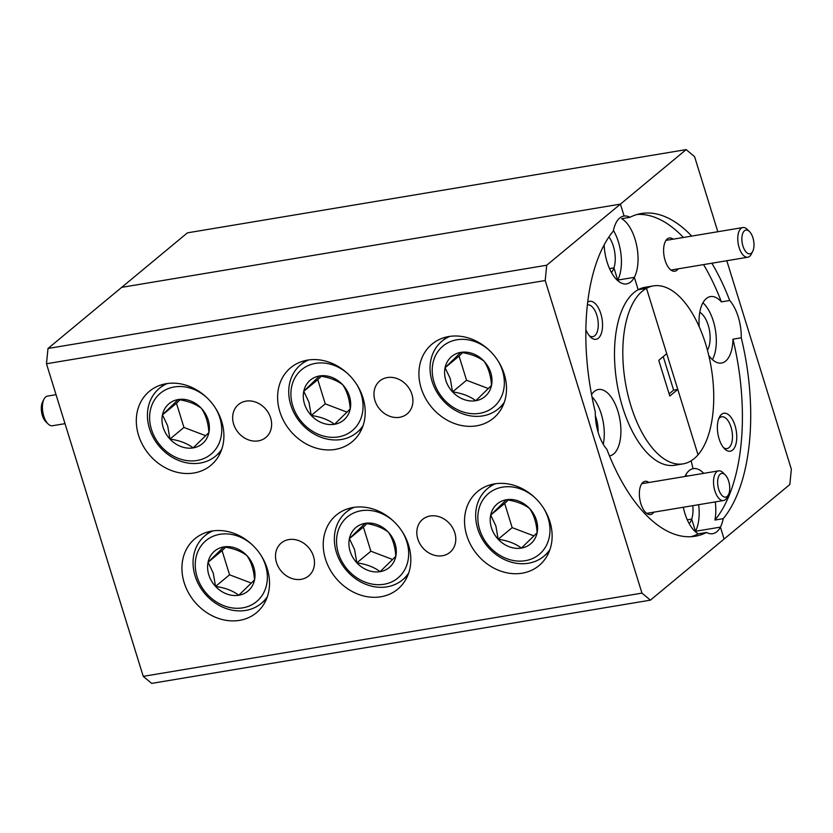 <?xml version="1.0" encoding="UTF-8"?>
<svg xmlns="http://www.w3.org/2000/svg" width="833" height="833" viewBox="0 0 833 833"><rect width="100%" height="100%" fill="white"/><g stroke="black" fill="none" stroke-linecap="round" stroke-linejoin="round"><path stroke-width="1.25" d="M699.772 312.292A21.408 10.34 -99.5 0 1 709.279 329.399A21.408 10.34 -99.5 0 1 707.425 350.162M683.31 507.245A33.684 16.264 80.5 0 0 698.283 533.849L706.603 532.464A33.684 16.264 80.5 0 0 712.694 533.693A33.684 16.264 80.5 0 0 716.828 531.735A33.684 16.264 80.5 0 0 720.41 527.122L695.472 531.287L720.41 527.122L724.096 539.034L720.41 527.122A33.684 16.264 80.5 0 0 723.231 518.657A163.591 78.989 80.5 0 0 741.255 337.792A33.684 16.264 80.5 0 0 729.708 300.494L721.399 301.879A33.684 16.264 80.5 0 0 710.434 296.59A33.684 16.264 80.5 0 0 706.311 298.558A33.684 16.264 80.5 0 0 699.231 326.755M741.255 337.792L732.946 339.187A33.684 16.264 80.5 0 1 725.658 361.074A33.684 16.264 80.5 0 1 721.524 363.032A33.684 16.264 80.5 0 1 708.779 355.504M712.413 359.617A33.684 16.264 80.5 0 0 702.927 302.785M732.592 450.091A19.242 9.288 80.5 0 0 735.029 425.621A19.242 9.288 80.5 0 0 721.534 414.365A19.242 9.288 80.5 0 0 719.368 417.229A19.242 9.288 80.5 0 0 724.658 448.904A19.242 9.288 80.5 0 0 732.592 450.091M723.471 447.592A16.119 7.778 80.5 0 0 727.022 448.581A16.119 7.778 80.5 0 0 729 447.633A16.119 7.778 80.5 0 0 731.603 429.234A16.119 7.778 80.5 0 0 721.711 416.781A16.119 7.778 80.5 0 0 719.733 417.718A16.119 7.778 80.5 0 0 718.671 418.864M673.22 239.175A16.837 8.132 80.5 0 0 667.243 238.977A16.837 8.132 80.5 0 0 665.348 241.487A16.837 8.132 80.5 0 0 669.971 269.205A16.837 8.132 80.5 0 0 676.917 270.236A16.837 8.132 80.5 0 0 678.166 268.84M692.785 505.673A21.408 10.34 -99.5 0 1 691.692 519.084L695.472 531.287A33.684 16.264 80.5 0 0 698.658 504.683M695.274 531.662A33.684 16.264 80.5 0 0 695.472 531.287L691.692 519.084L687.277 519.823L691.692 519.084A21.408 10.34 -99.5 0 1 689.203 523.697M693.046 468.687L691.14 460.805L693.046 468.687M698.033 454.828L646.491 288.322L638.172 289.707L646.491 288.322L666.733 353.713L658.757 360.325L669.815 396.05L677.791 389.438L698.033 454.828A90.214 43.555 80.5 0 0 707.654 351.005A90.214 43.555 80.5 0 0 653.426 285.896A90.214 43.555 80.5 0 0 646.491 288.322A90.214 43.555 -99.5 0 0 642.358 291.154A90.214 43.555 -99.5 0 0 627.738 394.134A90.214 43.555 -99.5 0 0 683.122 463.866A90.214 43.555 -99.5 0 0 694.191 458.608A90.214 43.555 -99.5 0 0 698.033 454.828M604.164 244.902A33.684 16.264 80.5 0 0 626.624 283.897A33.684 16.264 80.5 0 0 630.758 281.929A33.684 16.264 80.5 0 0 634.34 277.327L617.711 280.096L634.34 277.327L638.172 289.707A90.214 43.555 80.5 0 0 634.038 292.539A90.214 43.555 80.5 0 0 619.429 395.519A90.214 43.555 80.5 0 0 674.813 465.251L683.122 463.866M608.933 236.968A21.408 10.34 -99.5 0 1 613.942 267.893L617.711 280.096A33.684 16.264 80.5 0 0 613.442 230.47M617.513 280.471A33.684 16.264 80.5 0 0 617.711 280.096L613.942 267.893L609.527 268.632L613.942 267.893A21.408 10.34 -99.5 0 1 611.443 272.506M691.713 236.093A163.591 78.989 80.5 0 0 641.337 213.519A163.591 78.989 80.5 0 0 629.946 217.298A33.684 16.264 80.5 0 0 624.104 216.028L620.418 204.116L121.701 287.354L187.425 232.844L686.153 149.607L694.587 156.646L717.827 231.73M721.399 301.879A163.591 78.989 80.5 0 0 703.552 264.602M683.404 237.478A163.591 78.989 80.5 0 0 637.224 214.445M629.946 217.298L621.637 218.694A33.684 16.264 80.5 0 1 636.495 244.725A33.684 16.264 80.5 0 1 634.34 277.327L638.172 289.707A90.214 43.555 80.5 0 1 645.106 287.281L653.426 285.896M729.708 300.494A163.591 78.989 80.5 0 0 711.861 263.218M650.396 600.156L151.668 683.393L143.234 676.354L46.471 363.761L48.002 348.475L121.701 287.354L620.418 204.116L546.719 265.227L545.199 280.523L641.962 593.117L650.396 600.156L789.83 484.525L791.35 469.239L726.803 260.719M706.603 532.464A163.591 78.989 -99.5 0 1 695.201 536.244A163.591 78.989 -99.5 0 1 606.84 449.268A33.684 16.264 80.5 0 1 595.293 411.96A163.591 78.989 -99.5 0 1 613.307 231.095A33.684 16.264 80.5 0 1 619.721 218.027A33.684 16.264 80.5 0 1 623.855 216.059A33.684 16.264 80.5 0 1 624.104 216.028L620.418 204.116L686.153 149.607M732.946 339.187A163.591 78.989 80.5 0 1 714.922 520.052L723.231 518.657M714.922 520.052A33.684 16.264 80.5 0 0 715.276 501.914M703.729 473.352A33.684 16.264 80.5 0 0 693.545 468.604A33.684 16.264 80.5 0 0 693.295 468.646A33.684 16.264 80.5 0 0 689.162 470.603A33.684 16.264 80.5 0 0 684.955 476.486M687.1 476.132A33.684 16.264 80.5 0 0 685.788 474.841M595.335 415.719A21.408 10.34 -99.5 0 1 598.084 432.14M609.485 455.943A33.684 16.264 80.5 0 0 613.619 453.985A33.684 16.264 80.5 0 0 619.075 415.532A33.684 16.264 80.5 0 0 598.396 389.5A33.684 16.264 80.5 0 0 594.262 391.468A33.684 16.264 80.5 0 0 591.555 394.592M603.269 444.322A33.684 16.264 80.5 0 0 591.961 396.737M585.88 329.691A19.242 9.288 80.5 0 0 590.451 336.99A19.242 9.288 80.5 0 0 598.386 338.167A19.242 9.288 80.5 0 0 600.957 314.124A19.242 9.288 80.5 0 0 587.713 302.15M589.264 335.668A16.119 7.778 80.5 0 0 592.815 336.657A16.119 7.778 80.5 0 0 594.783 335.72A16.119 7.778 80.5 0 0 597.396 317.321A16.119 7.778 80.5 0 0 587.504 304.857A16.119 7.778 80.5 0 0 587.4 304.878M648.98 482.494A16.837 8.132 80.5 0 0 643.003 482.297A16.837 8.132 80.5 0 0 641.108 484.806A16.837 8.132 80.5 0 0 645.731 512.524A16.837 8.132 80.5 0 0 652.676 513.555A16.837 8.132 80.5 0 0 653.926 512.149M442.448 555.736A21.408 18.055 -129.7 0 0 449.966 552.341A21.408 18.055 -129.7 0 0 452.923 528.361A21.408 18.055 -129.7 0 0 430.14 515.991A21.408 18.055 -129.7 0 0 422.633 519.386A21.408 18.055 -129.7 0 0 419.676 543.366A21.408 18.055 -129.7 0 0 442.448 555.736M301.14 579.32A21.408 18.055 -129.7 0 0 308.658 575.936A21.408 18.055 -129.7 0 0 311.615 551.946A21.408 18.055 -129.7 0 0 288.843 539.576A21.408 18.055 -129.7 0 0 281.325 542.97A21.408 18.055 -129.7 0 0 278.368 566.95A21.408 18.055 -129.7 0 0 301.14 579.32M258.292 440.886A21.408 18.055 -129.7 0 0 265.81 437.502A21.408 18.055 -129.7 0 0 268.767 413.522A21.408 18.055 -129.7 0 0 245.985 401.142A21.408 18.055 -129.7 0 0 238.467 404.536A21.408 18.055 -129.7 0 0 235.51 428.516A21.408 18.055 -129.7 0 0 258.292 440.886M399.59 417.302A21.408 18.055 -129.7 0 0 407.108 413.918A21.408 18.055 -129.7 0 0 410.065 389.938A21.408 18.055 -129.7 0 0 387.293 377.557A21.408 18.055 -129.7 0 0 379.775 380.952A21.408 18.055 -129.7 0 0 376.818 404.932A21.408 18.055 -129.7 0 0 399.59 417.302M239.54 620.366A48.116 40.567 -129.7 0 0 256.439 612.744A48.116 40.567 -129.7 0 0 263.082 558.86A48.116 40.567 -129.7 0 0 211.894 531.048A48.116 40.567 -129.7 0 0 195.005 538.67A48.116 40.567 -129.7 0 0 188.362 592.555A48.116 40.567 -129.7 0 0 239.54 620.366M193.922 472.998A48.116 40.567 -129.7 0 0 210.822 465.376A48.116 40.567 -129.7 0 0 217.465 411.492A48.116 40.567 -129.7 0 0 166.277 383.69A48.116 40.567 -129.7 0 0 149.388 391.302A48.116 40.567 -129.7 0 0 142.745 445.197A48.116 40.567 -129.7 0 0 193.922 472.998M335.23 449.414A48.116 40.567 -129.7 0 0 352.12 441.792A48.116 40.567 -129.7 0 0 358.773 387.907A48.116 40.567 -129.7 0 0 307.585 360.106A48.116 40.567 -129.7 0 0 290.696 367.717A48.116 40.567 -129.7 0 0 284.053 421.613A48.116 40.567 -129.7 0 0 335.23 449.414M476.538 425.83A48.116 40.567 -129.7 0 0 493.428 418.208A48.116 40.567 -129.7 0 0 500.071 364.323A48.116 40.567 -129.7 0 0 448.893 336.522A48.116 40.567 -129.7 0 0 432.004 344.133A48.116 40.567 -129.7 0 0 425.351 398.028A48.116 40.567 -129.7 0 0 476.538 425.83M522.156 573.198A48.116 40.567 -129.7 0 0 539.045 565.576A48.116 40.567 -129.7 0 0 545.688 511.691A48.116 40.567 -129.7 0 0 494.51 483.879A48.116 40.567 -129.7 0 0 477.621 491.501A48.116 40.567 -129.7 0 0 470.968 545.386A48.116 40.567 -129.7 0 0 522.156 573.198M380.848 596.782A48.116 40.567 -129.7 0 0 397.737 589.16A48.116 40.567 -129.7 0 0 404.39 535.275A48.116 40.567 -129.7 0 0 353.202 507.464A48.116 40.567 -129.7 0 0 336.313 515.086A48.116 40.567 -129.7 0 0 329.67 568.97A48.116 40.567 -129.7 0 0 380.848 596.782M669.138 393.853L673.626 390.136L663.245 356.597M673.626 390.136L677.791 389.438M691.015 536.702A163.591 78.989 80.5 0 0 698.283 533.849M48.002 348.475L546.719 265.227M545.199 280.523L46.471 363.761M143.234 676.354L641.962 593.117M206.751 397.549A39.62 33.403 -129.7 0 0 164.32 390.49A39.62 33.403 -129.7 0 0 151.46 429.432A39.62 33.403 -129.7 0 0 197.067 460.493A39.62 33.403 -129.7 0 0 219.902 418.01A39.62 33.403 -129.7 0 0 215.299 407.847M221.765 449.226A44.024 37.121 50.3 0 1 215.601 456.099A44.024 37.121 50.3 0 1 149.471 428.558A44.024 37.121 50.3 0 1 159.405 388.313A44.024 37.121 50.3 0 1 167.287 383.534M163.185 427.475A26.042 21.96 -129.7 0 0 169.942 439.053A26.042 21.96 -129.7 0 0 193.162 447.894A26.042 21.96 -129.7 0 0 208.906 432.556A26.042 21.96 -129.7 0 0 201.419 408.378A26.042 21.96 -129.7 0 0 178.2 399.548A26.042 21.96 -129.7 0 0 162.456 414.886A26.042 21.96 -129.7 0 0 163.185 427.475M167.641 425.767L169.942 439.053C179.501 440.418 187.238 443.364 193.162 447.894L208.906 432.556C208.292 422.935 205.793 414.876 201.419 408.378C195.63 403.901 187.883 400.954 178.2 399.548L162.456 414.886L167.641 425.767M179.99 399.84L176.461 403.266L183.947 427.444L205.782 435.753M176.461 403.266L162.456 414.886M183.947 427.444L169.942 439.053M48.095 423.945L45.867 421.779A12.026 5.81 -99.5 0 1 42.566 401.975L43.962 399.205A15.036 7.258 80.5 0 0 48.095 423.945A15.036 7.258 80.5 0 0 52.448 425.746L65.016 423.653M56.04 394.665L47.502 396.091A15.036 7.258 80.5 0 0 45.659 396.966A15.036 7.258 80.5 0 0 43.962 399.205M728.667 481.141A12.026 5.81 80.5 0 0 725.189 474.841A12.026 5.81 80.5 0 0 718.712 476.247A12.026 5.81 80.5 0 0 718.712 489.398A12.026 5.81 80.5 0 0 728.5 494.635A12.026 5.81 80.5 0 0 728.667 481.141M728.5 494.635L727.105 497.416A15.036 7.258 -99.5 0 1 723.565 500.529A15.036 7.258 -99.5 0 1 714.87 490.866A15.036 7.258 -99.5 0 1 718.619 470.864A15.036 7.258 -99.5 0 1 722.971 472.665L725.189 474.841M744.473 230.783A12.026 5.81 80.5 0 0 742.953 246.079A12.026 5.81 80.5 0 0 751.387 253.117A12.026 5.81 80.5 0 0 752.74 251.327A12.026 5.81 80.5 0 0 749.44 231.522A12.026 5.81 80.5 0 0 744.473 230.783M752.74 251.327L751.345 254.096A15.036 7.258 -99.5 0 1 749.658 256.335A15.036 7.258 -99.5 0 1 747.805 257.22A15.036 7.258 -99.5 0 1 738.579 245.589A15.036 7.258 -99.5 0 1 741.016 228.429A15.036 7.258 -99.5 0 1 742.859 227.555A15.036 7.258 -99.5 0 1 747.222 229.356L749.44 231.522M393.676 521.333A39.62 33.403 -129.7 0 0 351.234 514.263A39.62 33.403 -129.7 0 0 338.375 553.206A39.62 33.403 -129.7 0 0 383.982 584.277A39.62 33.403 -129.7 0 0 406.827 541.783A39.62 33.403 -129.7 0 0 402.214 531.631M408.691 573.01A44.024 37.121 50.3 0 1 402.526 579.872A44.024 37.121 50.3 0 1 336.397 552.331A44.024 37.121 50.3 0 1 346.32 512.097A44.024 37.121 50.3 0 1 354.212 507.307M350.11 551.248A26.042 21.96 -129.7 0 0 356.868 562.837A26.042 21.96 -129.7 0 0 380.087 571.667A26.042 21.96 -129.7 0 0 395.821 556.329A26.042 21.96 -129.7 0 0 388.345 532.162A26.042 21.96 -129.7 0 0 365.125 523.332A26.042 21.96 -129.7 0 0 349.381 538.659A26.042 21.96 -129.7 0 0 350.11 551.248M354.566 549.551L356.868 562.837C366.416 564.191 374.163 567.138 380.087 571.667L395.821 556.329C395.206 546.708 392.718 538.659 388.345 532.162C382.545 527.685 374.808 524.738 365.125 523.332L349.381 538.659L354.566 549.551M366.905 523.613L363.386 527.05L370.872 551.217L392.707 559.526M363.386 527.05L349.381 538.659M370.872 551.217L356.868 562.837M534.984 497.749A39.62 33.403 -129.7 0 0 492.542 490.679A39.62 33.403 -129.7 0 0 479.683 529.621A39.62 33.403 -129.7 0 0 525.29 560.692A39.62 33.403 -129.7 0 0 548.135 518.199A39.62 33.403 -129.7 0 0 543.522 508.047M549.999 549.426A44.024 37.121 50.3 0 1 543.834 556.288A44.024 37.121 50.3 0 1 477.705 528.747A44.024 37.121 50.3 0 1 487.628 488.513A44.024 37.121 50.3 0 1 495.51 483.723M491.418 527.664A26.042 21.96 -129.7 0 0 498.165 539.253A26.042 21.96 -129.7 0 0 521.385 548.083A26.042 21.96 -129.7 0 0 537.129 532.745A26.042 21.96 -129.7 0 0 529.653 508.578A26.042 21.96 -129.7 0 0 506.422 499.738A26.042 21.96 -129.7 0 0 490.689 515.075A26.042 21.96 -129.7 0 0 491.418 527.664M495.874 525.967L498.165 539.253C507.724 540.607 515.46 543.553 521.385 548.083L537.129 532.745C536.514 523.124 534.026 515.075 529.653 508.578C523.853 504.1 516.116 501.154 506.422 499.738L490.689 515.075L495.874 525.967M508.213 500.029L504.694 503.465L512.17 527.633L534.015 535.942M504.694 503.465L490.689 515.075M512.17 527.633L498.165 539.253M489.367 350.381A39.62 33.403 -129.7 0 0 446.925 343.321A39.62 33.403 -129.7 0 0 434.066 382.264A39.62 33.403 -129.7 0 0 479.673 413.324A39.62 33.403 -129.7 0 0 502.518 370.841A39.62 33.403 -129.7 0 0 497.905 360.679M504.381 402.058A44.024 37.121 50.3 0 1 498.217 408.93A44.024 37.121 50.3 0 1 432.088 381.389A44.024 37.121 50.3 0 1 442.011 341.145A44.024 37.121 50.3 0 1 449.893 336.365M445.801 380.306A26.042 21.96 -129.7 0 0 452.548 391.885A26.042 21.96 -129.7 0 0 475.778 400.715A26.042 21.96 -129.7 0 0 491.512 385.387A26.042 21.96 -129.7 0 0 484.035 361.21A26.042 21.96 -129.7 0 0 460.805 352.38A26.042 21.96 -129.7 0 0 445.072 367.717A26.042 21.96 -129.7 0 0 445.801 380.306M450.257 378.599L452.548 391.885C462.107 393.249 469.843 396.185 475.778 400.715L491.512 385.387C490.897 375.766 488.409 367.707 484.035 361.21C478.236 356.732 470.499 353.786 460.805 352.38L445.072 367.717L450.257 378.599M462.596 352.671L459.077 356.097L466.553 380.275L488.398 388.584M459.077 356.097L445.072 367.717M466.553 380.275L452.548 391.885M348.059 373.965A39.62 33.403 -129.7 0 0 305.617 366.905A39.62 33.403 -129.7 0 0 292.758 405.848A39.62 33.403 -129.7 0 0 338.365 436.909A39.62 33.403 -129.7 0 0 361.21 394.425A39.62 33.403 -129.7 0 0 356.597 384.263M363.073 425.642A44.024 37.121 50.3 0 1 356.909 432.514A44.024 37.121 50.3 0 1 290.779 404.973A44.024 37.121 50.3 0 1 300.703 364.729A44.024 37.121 50.3 0 1 308.595 359.95M304.493 403.89A26.042 21.96 -129.7 0 0 311.25 415.469A26.042 21.96 -129.7 0 0 334.47 424.299A26.042 21.96 -129.7 0 0 350.204 408.972A26.042 21.96 -129.7 0 0 342.727 384.794A26.042 21.96 -129.7 0 0 319.508 375.964A26.042 21.96 -129.7 0 0 303.764 391.302A26.042 21.96 -129.7 0 0 304.493 403.89M308.949 402.183L311.25 415.469C320.799 416.833 328.546 419.77 334.47 424.299L350.204 408.972C349.589 399.351 347.101 391.291 342.727 384.794C336.928 380.317 329.191 377.37 319.508 375.964L303.764 391.302L308.949 402.183M321.288 376.256L317.769 379.681L325.255 403.859L347.09 412.168M317.769 379.681L303.764 391.302M325.255 403.859L311.25 415.469M252.368 544.917A39.62 33.403 -129.7 0 0 209.937 537.847A39.62 33.403 -129.7 0 0 197.077 576.79A39.62 33.403 -129.7 0 0 242.684 607.861A39.62 33.403 -129.7 0 0 265.519 565.368A39.62 33.403 -129.7 0 0 260.916 555.215M267.383 596.595A44.024 37.121 50.3 0 1 261.218 603.456A44.024 37.121 50.3 0 1 195.089 575.915A44.024 37.121 50.3 0 1 205.022 535.681A44.024 37.121 50.3 0 1 212.904 530.902M208.802 574.832A26.042 21.96 -129.7 0 0 215.56 586.422A26.042 21.96 -129.7 0 0 238.779 595.251A26.042 21.96 -129.7 0 0 254.523 579.914A26.042 21.96 -129.7 0 0 247.037 555.746A26.042 21.96 -129.7 0 0 223.817 546.917A26.042 21.96 -129.7 0 0 208.073 562.244A26.042 21.96 -129.7 0 0 208.802 574.832M213.258 573.135L215.56 586.422C225.118 587.775 232.855 590.722 238.779 595.251L254.523 579.914C253.909 570.293 251.41 562.244 247.037 555.746C241.247 551.269 233.5 548.322 223.817 546.917L208.073 562.244L213.258 573.135M225.608 547.198L222.078 550.634L229.564 574.801L251.399 583.11M222.078 550.634L208.073 562.244M229.564 574.801L215.56 586.422M215.601 456.099L220.807 451.788M159.405 388.313L164.601 384.003M642.295 483.609L718.619 470.864M646.7 513.357L723.565 500.529M670.95 270.048L747.805 257.22M666.546 240.289L742.859 227.555M402.526 579.872L407.722 575.561M346.32 512.097L351.526 507.786M543.834 556.288L549.03 551.977M487.628 488.513L492.824 484.202M498.217 408.93L503.413 404.619M442.011 341.145L447.206 336.834M356.909 432.514L362.105 428.204M300.703 364.729L305.909 360.418M261.218 603.456L266.425 599.146M205.022 535.681L210.218 531.371"/></g></svg>
